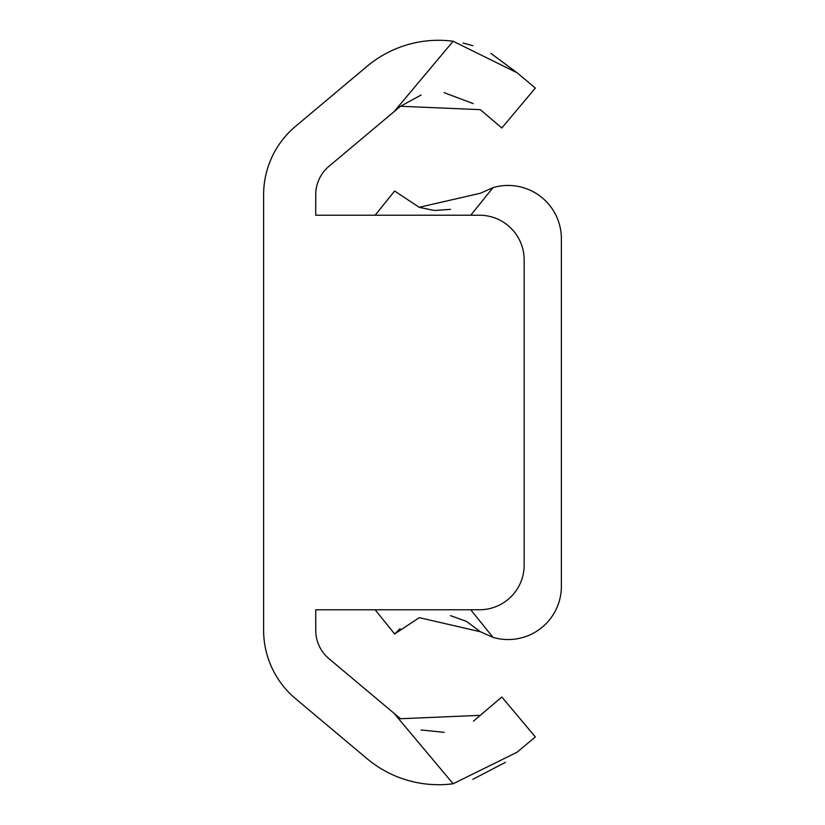 <?xml version="1.0" encoding="UTF-8"?>
<svg xmlns="http://www.w3.org/2000/svg" width="825" height="825" viewBox="0 0 825 825"><rect width="100%" height="100%" fill="white"/><g stroke="black" fill="none" stroke-linecap="round" stroke-linejoin="round"><path stroke-width="1.24" d="M263.618 194.772L263.618 630.228A89.327 89.327 0 0 0 295.525 698.651L367.001 758.629A111.2 111.2 0 0 0 453.142 783.75L393.999 713.264L329.02 658.742A37.218 37.218 0 0 1 315.728 630.228L315.728 609.768L479.5 609.768A44.663 44.663 0 0 0 524.164 565.104L524.164 259.896A44.663 44.663 0 0 0 479.5 215.232L315.728 215.232L315.728 194.772A37.218 37.218 0 0 1 329.02 166.258L393.999 111.736L453.142 41.25A111.2 111.2 0 0 0 367.001 66.371L295.525 126.349A89.327 89.327 0 0 0 263.618 194.772M453.142 41.25L517.11 72.786L490.782 53.316M472.859 45.715L463.031 43.013M517.11 72.786L535.332 88.069L501.837 127.988L535.332 88.069M501.837 127.988L480.294 109.663L400.517 106.27L421.111 95.03M444.128 92.658L473.21 103.63M400.517 106.27L393.999 111.736M393.999 713.264L400.517 718.73L480.294 715.337L473.457 721.194M444.128 732.342L421.152 729.981M480.294 715.337L501.837 697.012L535.332 736.931L517.11 752.214L453.142 783.75M472.818 779.305L505.498 762.31M466.651 621.534L480.336 631.733L492.979 637.354L480.336 631.733L419.286 617.657L394.639 633.982L375.127 609.768L315.728 609.768M315.728 215.232L375.127 215.232L394.639 191.018L419.172 207.302L480.336 193.267L492.979 187.646L480.336 193.267M470.745 609.768L492.979 637.354A53.264 53.264 0 0 0 561.382 586.286L561.382 238.714A53.264 53.264 0 0 0 492.979 187.646L470.745 215.232M394.639 633.982L400.094 628.65M450.532 615.656L466.115 621.246M450.532 209.344L434.888 210.458M434.002 210.396L419.296 207.353M419.265 207.343L394.639 191.018"/></g></svg>
